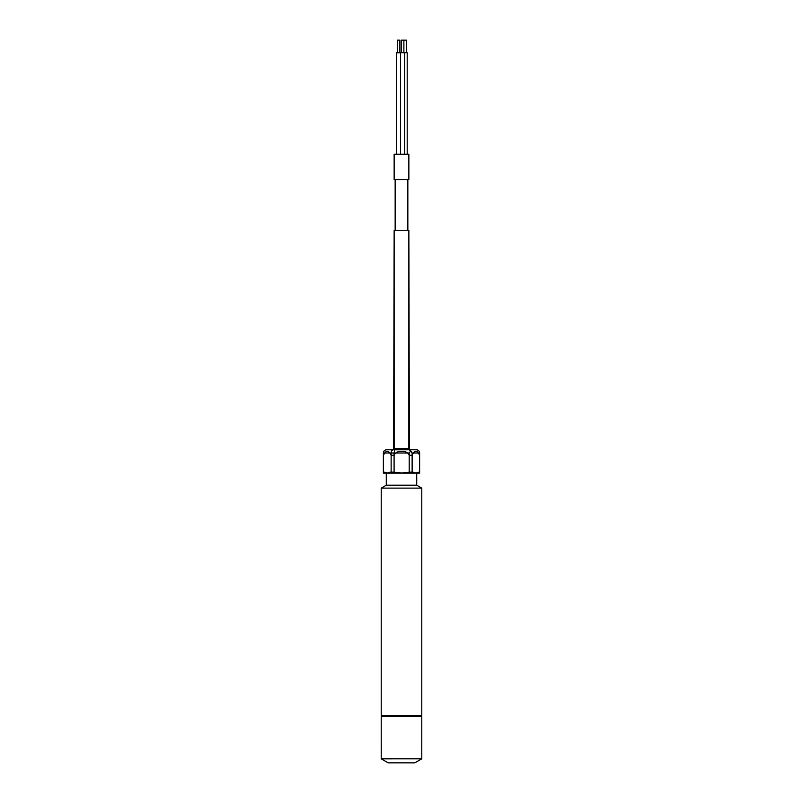 <?xml version="1.0" encoding="UTF-8"?>
<svg xmlns="http://www.w3.org/2000/svg" width="803" height="803" viewBox="0 0 803 803"><rect width="100%" height="100%" fill="white"/><g stroke="black" fill="none" stroke-linecap="round" stroke-linejoin="round"><path stroke-width="1.2" d="M404.722 154.256L404.722 52.787L396.481 52.787L396.481 154.256L396.481 52.787M400.496 154.256L400.496 52.787M407.201 154.256L407.201 52.787L404.722 52.787M419.628 453.002L419.567 453.002C419.367 451.025 418.313 449.951 416.396 449.78A3.222 3.222 0 0 1 419.628 453.002L419.628 473.128L383.372 473.128L383.372 453.002C383.563 451.045 384.637 449.971 386.594 449.78L416.406 449.78L386.604 449.78C384.717 449.951 383.663 451.025 383.463 453.002L383.463 473.128M408.857 448.425L394.143 448.425A0.512 0.512 0 0 0 393.641 448.937L394.143 230.32L394.143 448.425L408.857 448.425A0.512 0.512 0 0 1 409.359 448.937L409.359 449.78L409.359 448.937L393.641 448.937L409.359 448.937L408.857 230.32L394.143 230.32L408.857 230.32L408.857 448.425M408.857 154.256L394.143 154.256L394.143 179.611L408.857 179.611L394.143 179.611L394.143 154.256L408.857 154.256L408.857 179.611L408.857 154.256M421.766 758.835L414.81 762.85L388.19 762.85L414.81 762.85L421.786 758.825L381.234 758.835L421.786 758.825L421.786 716.577L381.234 716.557L421.786 716.577L421.153 715.945L381.847 715.945L421.153 715.945L421.786 715.302L381.214 715.302L421.786 715.302L421.786 488.124L381.214 488.124L381.214 715.302L381.847 715.945L381.214 716.577L381.214 758.825L388.19 762.85L381.234 758.835M421.766 716.557L421.153 715.945L421.786 715.302L421.786 488.124L416.717 485.193L421.786 488.124L381.214 488.124L386.283 485.193L386.283 473.128L386.283 485.193L416.717 485.193L416.717 473.128L416.717 485.193L386.283 485.193L381.214 488.124L381.214 715.302L381.847 715.945L381.234 716.557M419.567 473.128L419.567 453.002L412.13 453.002L412.13 473.128M412.13 453.002L410.704 450.895L409.199 453.002L409.199 473.128M393.53 449.78C392.095 449.951 391.292 451.025 391.131 453.002L391.131 473.128M394.805 449.78L394.092 453.002L394.092 473.128M409.269 449.78L410.704 450.895M397.324 40.15L397.324 52.787L397.324 40.15L399.864 40.15L399.864 52.787M391.131 472.003L391.131 455.261C388.572 449.991 386.022 449.991 383.463 455.261L383.463 472.003L387.297 472.957L391.131 472.003L401.641 472.957L412.13 472.003L415.844 472.957L419.628 472.003L419.567 455.261C417.088 449.991 414.609 449.991 412.13 455.261L412.13 472.003M409.199 472.003L409.199 455.261C407.733 452.39 405.214 451.135 401.641 451.517C398.077 451.135 395.558 452.39 394.092 455.261L394.092 472.003M396.481 154.256L396.481 52.827L400.496 52.827M407.844 230.32L407.844 179.611L407.844 230.32M395.156 230.32L395.156 179.611L395.156 230.32M383.463 455.261L383.463 472.003M419.567 472.003L419.567 455.261M403.879 52.787L403.879 40.15L401.339 40.15L401.339 52.787L401.339 40.15M406.358 52.787L406.358 40.15L403.879 40.15M409.199 453.002L383.372 453.002M391.131 455.261L394.092 455.261M409.199 455.261L412.13 455.261M421.766 747.784L421.766 752.552M381.234 747.784L381.234 752.552"/></g></svg>
